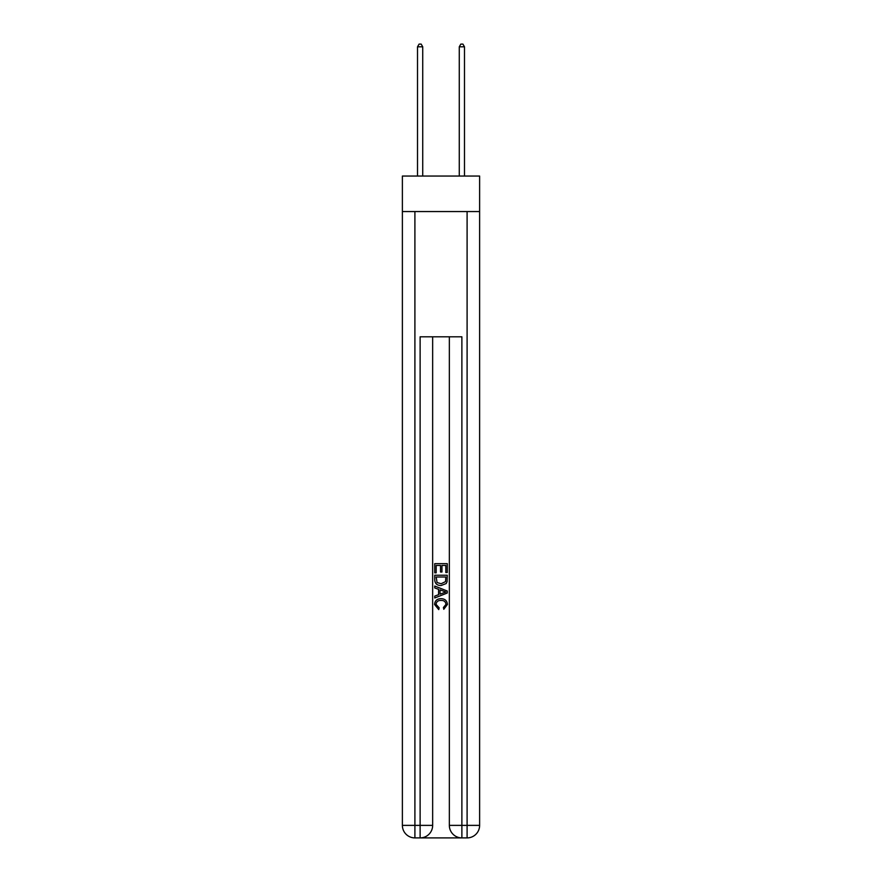 <?xml version="1.0" encoding="UTF-8"?>
<svg xmlns="http://www.w3.org/2000/svg" width="882" height="882" viewBox="0 0 882 882"><rect width="100%" height="100%" fill="white"/><g stroke="black" fill="none" stroke-linecap="round" stroke-linejoin="round"><path stroke-width="1.32" d="M479.621 211.548L479.621 176.047L402.379 176.047L402.379 211.548L479.621 211.548L479.621 825.376L467.096 825.376L467.096 211.548M421.056 837.9L460.944 837.9M461.881 837.9L461.881 825.376L449.346 825.376A12.524 12.524 0 0 0 461.881 837.9L467.096 837.9L467.096 825.376L461.881 825.376L461.881 336.814L420.119 336.814L420.119 825.376L402.379 825.376L402.379 211.548M432.654 336.814L432.654 825.376A12.524 12.524 0 0 1 420.119 837.9L414.904 837.9A12.524 12.524 0 0 1 402.379 825.376M449.346 825.376L449.346 336.814M467.096 837.9A12.524 12.524 0 0 0 479.621 825.376M434.738 572.826L434.738 563.664L447.262 563.664L447.262 572.506L445.818 572.506L445.818 565.439L441.959 565.439L441.959 572.021L440.515 572.021L440.515 565.439L436.182 565.439L436.182 572.826L434.738 572.826M434.738 579.717L434.738 575.229L447.262 575.229L447.086 581.734L446.182 583.553L441.066 585.516C437.064 585.527 434.947 583.597 434.738 579.717M436.182 577.004L437.064 582.539L441.099 583.741L445.564 581.613L445.818 577.004L436.182 577.004M434.738 587.919L434.738 586.045L447.262 591.017L447.262 593.013L434.738 597.985L434.738 596.111L438.586 594.688L438.586 589.341L434.738 587.919M443.503 591.161L440.041 589.882L440.041 594.148L445.818 592.02L443.503 591.161M436.017 604.324L439.159 607.83L438.751 609.605L434.572 604.49C434.914 600.642 437.086 598.702 441.088 598.68C444.947 598.768 447.053 600.686 447.428 604.457L443.778 609.286L443.403 607.511L445.983 604.368C445.608 601.656 443.977 600.355 441.099 600.444C438.167 600.289 436.48 601.59 436.017 604.324M422.732 176.047L422.732 46.812L417.517 46.812L417.517 176.047M417.517 46.812L419.082 44.1L421.166 44.1L422.732 46.812M464.483 176.047L464.483 46.812L459.268 46.812L459.268 176.047M459.268 46.812L460.834 44.1L462.918 44.1L464.483 46.812M414.904 211.548L414.904 837.9M432.654 825.376L420.119 825.376L420.119 837.9"/></g></svg>
